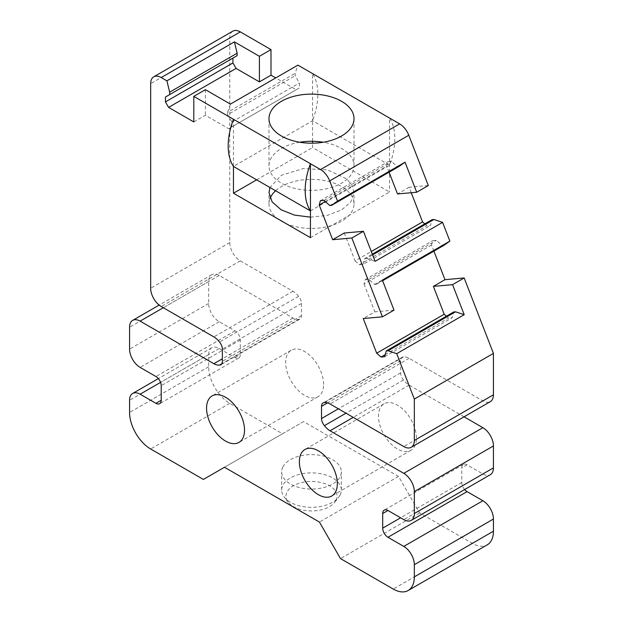 <?xml version="1.0" encoding="UTF-8"?>
<svg xmlns="http://www.w3.org/2000/svg" width="623" height="623" viewBox="0 0 623 623"><rect width="100%" height="100%" fill="white"/><g stroke="black" fill="none" stroke-linecap="round" stroke-linejoin="round"><path stroke-width="0.47" stroke-dasharray="3.12 2.34" d="M282.873 466.977A29.834 17.226 180 0 1 315.744 454.782A29.834 17.226 180 0 1 341.334 471.829A29.834 17.226 180 0 1 340.127 476.681A29.834 17.226 180 0 1 307.256 488.876A29.834 17.226 180 0 1 281.666 471.829A29.834 17.226 180 0 1 282.873 466.977M340.127 494.942A29.834 17.226 0 0 0 341.334 490.099A29.834 17.226 0 0 0 315.744 473.052A29.834 17.226 0 0 0 282.873 485.247A29.834 17.226 0 0 0 281.666 490.099A29.834 17.226 0 0 0 284.267 497.131A29.834 17.226 0 0 0 311.5 507.317A29.834 17.226 0 0 0 338.733 497.131A29.834 17.226 0 0 0 340.127 494.942M335.992 500.331A25.527 14.734 0 0 0 318.688 482.046A25.527 14.734 0 0 0 287.008 492.038A25.527 14.734 0 0 0 288.2 502.2A25.527 14.734 0 0 0 311.5 510.922A25.527 14.734 0 0 0 334.8 502.2A25.527 14.734 0 0 0 335.992 500.331M310.449 237.674L389.546 192.009L312.551 147.558L312.551 143.189M312.551 141.289L312.551 120.769A59.66 34.444 120 0 0 312.551 73.6L312.551 120.769L389.546 165.212A59.66 34.444 120 0 0 389.546 118.051L389.546 192.009M411.242 192.725L409.124 187.25L428.305 185.537M424.785 223.867L426.887 225.744L430.548 225.417L432.089 219.654M433.896 251.108L431.537 245.01L432.689 240.688L436.341 240.361L442.104 245.478L443.934 245.314M464.049 416.81L409.132 385.1A14.913 8.613 -120 0 1 403.509 379.983A7.46 4.306 -120 0 1 400.62 372.881L400.62 360.701A7.46 4.306 -120 0 1 402.162 357.291A7.46 4.306 -120 0 1 403.509 356.94A14.913 8.613 -120 0 1 409.132 358.311L482.887 400.893A14.913 8.613 -120 0 0 490.34 401.625M464.641 489.538A7.46 4.306 -120 0 1 461.791 482.482L461.791 467.873A7.46 4.306 -120 0 1 463.333 464.454A7.46 4.306 -120 0 1 467.063 464.828L482.887 473.963A14.913 8.613 -120 0 0 490.34 474.695M232.854 31.15A14.913 8.613 -120 0 0 229.762 37.98L229.762 242.573A14.913 8.613 -120 0 0 240.307 260.842L292.966 291.245A14.913 8.613 -120 0 1 298.588 296.361A7.46 4.306 -120 0 1 301.477 303.463L301.477 315.643A7.46 4.306 -120 0 1 299.936 319.054A7.46 4.306 -120 0 1 298.588 319.404A14.913 8.613 -120 0 1 292.966 318.034L219.218 275.452A14.913 8.613 -120 0 0 211.758 274.72A14.913 8.613 -120 0 0 208.666 281.541L208.666 303.463A14.913 8.613 -120 0 0 219.218 321.733L235.035 330.868A7.46 4.306 -120 0 1 240.307 340.002L240.307 354.612A7.46 4.306 -120 0 1 238.765 358.03A7.46 4.306 -120 0 1 235.035 357.657L219.218 348.522A14.913 8.613 -120 0 0 211.758 347.79A14.913 8.613 -120 0 0 208.666 354.612L208.666 366.791A29.834 17.226 -120 0 0 229.762 403.33L282.499 433.772L303.588 421.592L398.51 476.393L419.606 512.931L472.335 543.373A29.834 17.226 -120 0 0 487.248 544.852M193.8 121.944L205.403 115.247L228.711 128.704L296.205 89.735L275.748 77.922M296.205 89.735L299.375 87.905L299.375 83.038L295.154 75.733L295.154 73.296L297.895 65.135M323.625 384.453A26.851 15.497 -120 0 0 311.913 357.431A26.851 15.497 -120 0 0 291.221 350.243A26.851 15.497 -120 0 0 285.661 362.531A26.851 15.497 -120 0 0 297.381 389.546A26.851 15.497 -120 0 0 318.065 396.742A26.851 15.497 -120 0 0 323.625 384.453M416.437 438.031A26.851 15.497 -120 0 0 404.724 411.016A26.851 15.497 -120 0 0 384.033 403.821A26.851 15.497 -120 0 0 378.473 416.109A26.851 15.497 -120 0 0 390.193 443.132A26.851 15.497 -120 0 0 410.876 450.328A26.851 15.497 -120 0 0 416.437 438.031M256.66 179.829L312.551 147.558M233.454 119.266L233.454 166.434L312.551 120.769M310.449 217.154L327.27 215.41L341.56 209.967L350.772 202.008L354.012 192.616L352.182 185.498L346.847 178.988L327.776 169.947L303.214 168.545L281.44 175.265L269.93 187.492M310.449 210.886L389.546 165.212M409.124 187.25L397.521 193.948M389.071 172.182L386.712 166.084L387.872 161.762L391.524 161.435L397.287 166.551L399.109 166.388M325.299 201.541L386.712 166.084M344.262 233.018L355.071 260.881L371.285 251.521M355.071 260.881L359.393 264.713L426.887 225.744M359.393 264.713L363.045 264.386L430.548 225.417M363.045 264.386L364.587 258.623L372.313 254.161M364.587 258.623L366.417 258.459L372.593 254.893M366.417 258.459L375.093 261.341M431.537 245.01L364.034 283.987L365.195 279.665L368.847 279.338L374.61 284.446L376.432 284.283L382.374 280.093M376.432 284.283L382.615 280.716M374.61 284.446L442.104 245.478M368.847 279.338L436.341 240.361M365.195 279.665L432.689 240.688M364.034 283.987L374.844 311.843L363.24 318.54M403.509 356.94L324.412 402.606M403.509 379.983L345.991 413.189M419.606 512.931L340.501 558.597M398.51 476.393L319.412 522.066M303.588 421.592L224.49 467.266M282.499 433.772L203.394 479.437M298.588 319.404L221.811 363.731M298.588 296.361L219.491 342.035M228.711 128.704L299.375 87.905M231.873 126.882L231.873 122.007L299.375 83.038M231.873 122.007L227.652 114.702L295.154 75.733M227.652 114.702L227.652 112.265L295.154 73.296M230.393 104.103L227.652 112.265M299.733 142.239A42.512 24.538 0 0 0 281.44 148.469A42.512 24.538 0 0 0 268.988 165.827A42.512 24.538 0 0 0 295.232 188.496A42.512 24.538 0 0 0 341.56 183.178A42.512 24.538 0 0 0 354.012 165.827A42.512 24.538 0 0 0 323.267 142.239M270.133 198.262A42.512 24.538 0 0 0 268.988 203.908A42.512 24.538 0 0 0 295.232 226.577A42.512 24.538 0 0 0 341.56 221.258A42.512 24.538 0 0 0 354.012 203.908A42.512 24.538 0 0 0 327.768 181.231A42.512 24.538 0 0 0 281.44 186.55A42.512 24.538 0 0 0 275.6 190.763M205.403 89.673L205.403 115.247M320.37 200.731L387.872 161.762M394.024 310.129L374.844 311.843M384.664 356.706L452.166 317.738L453.708 311.975M446.403 316.196L448.513 318.065L452.166 317.738M385.232 354.596L448.513 318.065M324.022 200.411L391.524 161.435M329.785 205.52L397.287 166.551M482.887 400.893L403.782 446.559M409.132 358.311L330.034 403.977M400.62 360.701L327.55 402.886M400.62 372.881L338.398 408.805M409.132 385.1L353.233 417.371M482.887 473.963L403.782 519.629M467.063 464.828L461.791 467.873M461.791 482.482L400.62 517.799M472.335 543.373L393.238 589.047M229.762 403.33L150.665 448.996M208.666 366.791L129.568 412.457M208.666 354.612L129.568 400.285M219.218 348.522L160.57 382.382M235.035 357.657L240.307 354.612M240.307 340.002L161.209 385.668M235.035 330.868L155.937 376.533M219.218 321.733L140.113 367.399M208.666 303.463L129.568 349.137M208.666 281.541L129.568 327.215M219.218 275.452L163.319 307.723M292.966 318.034L222.38 358.786M301.477 315.643L222.38 361.309M301.477 303.463L222.38 349.129M292.966 291.245L213.868 336.911M240.307 260.842L161.209 306.508M229.762 242.573L150.665 288.239M229.762 37.98L150.665 83.646M341.334 490.099L341.334 471.829M281.666 490.099L281.666 471.829M334.8 502.2L338.733 497.131M288.2 502.2L284.267 497.131M402.162 357.291L323.064 402.956M463.333 464.454L384.235 510.128M211.758 347.79L158.359 378.613M238.765 358.03L159.667 403.696M211.758 274.72L159.153 305.091M299.936 319.054L220.838 364.728M291.221 350.243L212.124 395.909M318.065 396.742L238.967 442.408M384.033 403.821L304.935 449.495M410.876 450.328L331.779 495.994M354.012 203.908L354.012 192.616M268.988 203.908L268.988 192.616M268.988 165.827L268.988 118.658M354.012 165.827L354.012 118.658"/><path stroke-width="0.93" d="M312.551 143.189L312.551 141.289M399.655 123.884L297.895 65.135L230.393 104.103L205.403 89.673L193.8 96.37L310.449 163.717L310.449 237.674L233.454 193.223L233.454 166.434L310.449 210.886A59.66 34.444 120 0 1 310.449 163.717L320.557 169.557A14.913 8.613 -120 0 1 329.692 180.919L337.549 201.167L405.051 162.198L416.701 192.234L428.305 185.537L408.789 135.253A14.913 8.613 -120 0 0 399.655 123.884L320.557 169.557M371.285 251.521L422.565 221.905L411.242 192.725M422.565 221.905L424.785 223.867M372.313 254.161L432.089 219.654L433.912 219.491L442.595 222.372L449.868 241.124L443.934 245.314L382.615 280.716M338.398 408.805L321.523 418.547L321.523 406.367A7.46 4.306 -120 0 1 323.064 402.956A7.46 4.306 -120 0 1 324.412 402.606A14.913 8.613 -120 0 1 330.034 403.977L403.782 446.559A14.913 8.613 -120 0 0 411.242 447.298L490.34 401.625A14.913 8.613 -120 0 0 493.432 394.803L493.432 353.397L464.158 277.959L444.978 279.672L433.896 251.108M464.049 416.81L482.887 427.682L403.782 473.348L330.034 430.773A14.913 8.613 -120 0 1 324.412 425.649A7.46 4.306 -120 0 1 321.523 418.547M400.62 517.799L382.693 528.156L382.693 513.539A7.46 4.306 -120 0 1 384.235 510.128A7.46 4.306 -120 0 1 387.965 510.494L403.782 519.629A14.913 8.613 -120 0 0 411.242 520.369L490.34 474.695A14.913 8.613 -120 0 0 493.432 467.873L493.432 445.951A14.913 8.613 -120 0 0 482.887 427.682M464.641 489.538A7.46 4.306 -120 0 0 467.063 491.617L482.887 500.752L403.782 546.418L387.965 537.283A7.46 4.306 -120 0 1 382.693 528.156M160.57 382.382L140.113 394.195A14.913 8.613 -120 0 0 132.66 393.456A14.913 8.613 -120 0 0 129.568 400.285L129.568 412.457A29.834 17.226 -120 0 0 150.665 448.996L203.394 479.437L224.49 467.266L319.412 522.066L340.501 558.597L393.238 589.047A29.834 17.226 -120 0 0 408.151 590.518L487.248 544.852A29.834 17.226 -120 0 0 493.432 531.201L493.432 519.021A14.913 8.613 -120 0 0 482.887 500.752M275.748 77.922L270.997 75.181L270.997 49.606L240.307 31.89A14.913 8.613 -120 0 0 232.854 31.15L153.749 76.816A14.913 8.613 -120 0 0 150.665 83.646L150.665 288.239A14.913 8.613 -120 0 0 161.209 306.508L213.868 336.911A14.913 8.613 -120 0 1 219.491 342.035A7.46 4.306 -120 0 1 222.38 349.129L222.38 361.309A7.46 4.306 -120 0 1 220.838 364.728A7.46 4.306 -120 0 1 219.491 365.07A14.913 8.613 -120 0 1 213.868 363.7L140.113 321.125A14.913 8.613 -120 0 0 132.66 320.386A14.913 8.613 -120 0 0 129.568 327.215L129.568 349.137A14.913 8.613 -120 0 0 140.113 367.399L155.937 376.533A7.46 4.306 -120 0 1 161.209 385.668L161.209 400.285L155.937 403.33A7.46 4.306 -120 0 0 159.667 403.696A7.46 4.306 -120 0 0 161.209 400.285M233.454 193.223L256.66 179.829M269.93 187.492L268.988 192.616L272.126 201.868L281.074 209.756L294.508 215.114L310.449 217.154M281.44 101.308A42.512 24.538 0 0 0 268.988 118.658A42.512 24.538 0 0 0 295.232 141.335A42.512 24.538 0 0 0 341.56 136.009A42.512 24.538 0 0 0 354.012 118.658A42.512 24.538 0 0 0 327.768 95.981A42.512 24.538 0 0 0 281.44 101.308M389.071 172.182L397.521 193.948L416.701 192.234M442.595 222.372L375.093 261.341L363.443 231.304L344.262 233.018L332.659 239.715L319.21 205.053L325.299 201.541M372.593 254.893L433.912 219.491M332.659 239.715L351.839 238.002L382.421 316.827L394.024 310.129L382.374 280.093L449.868 241.124M351.839 238.002L363.443 231.304M444.978 279.672L433.382 286.37L444.191 314.233L446.403 316.196M444.191 314.233L376.689 353.202L363.24 318.54L382.421 316.827M433.382 286.37L452.563 284.656L464.158 277.959M493.432 353.397L414.334 399.063L396.719 353.662L464.213 314.693L452.563 284.656M411.242 447.298A14.913 8.613 -120 0 0 414.334 440.469L414.334 399.063M345.991 413.189L324.412 425.649M411.242 520.369A14.913 8.613 -120 0 0 414.334 513.539L414.334 491.617A14.913 8.613 -120 0 0 403.782 473.348M408.151 590.518A29.834 17.226 -120 0 0 414.334 576.867L414.334 564.687A14.913 8.613 -120 0 0 403.782 546.418M140.113 394.195L155.937 403.33M221.811 363.731L219.491 365.07M270.997 49.606L259.402 56.304L234.404 41.873L166.909 80.842L161.209 77.556A14.913 8.613 -120 0 0 153.749 76.816M270.997 75.181L259.402 81.878L259.402 56.304M259.402 81.878L236.094 68.421L168.592 107.39L193.8 121.944L193.8 96.37M244.528 430.119A26.851 15.497 -120 0 0 232.807 403.097A26.851 15.497 -120 0 0 212.124 395.909A26.851 15.497 -120 0 0 206.563 408.197A26.851 15.497 -120 0 0 218.276 435.212A26.851 15.497 -120 0 0 238.967 442.408A26.851 15.497 -120 0 0 244.528 430.119M337.339 483.705A26.851 15.497 -120 0 0 325.619 456.682A26.851 15.497 -120 0 0 304.935 449.495A26.851 15.497 -120 0 0 299.375 461.783A26.851 15.497 -120 0 0 311.087 488.798A26.851 15.497 -120 0 0 331.779 495.994A26.851 15.497 -120 0 0 337.339 483.705M166.909 80.842L169.651 92.173L169.651 94.603L165.43 97.04L165.43 101.915L168.592 107.39M376.689 353.202L381.011 357.034L384.664 356.706L386.213 350.944L388.036 350.78L396.719 353.662M319.21 205.053L320.37 200.731L324.022 200.411L329.785 205.52L331.615 205.356L337.549 201.167M323.267 142.239A42.512 24.538 0 0 0 299.733 142.239M275.6 190.763A42.512 24.538 0 0 0 270.133 198.262M233.454 119.266A59.66 34.444 120 0 0 233.454 166.434M331.615 205.356L399.109 166.388L405.051 162.198M386.213 350.944L453.708 311.975L455.538 311.812L464.213 314.693M381.011 357.034L385.232 354.596M388.036 350.78L455.538 311.812M169.651 92.173L237.145 53.204L234.404 41.873M165.43 97.04L232.924 58.071L232.924 62.946L236.094 68.421M232.924 58.071L237.145 55.634L237.145 53.204M165.43 101.915L232.924 62.946M169.651 94.603L237.145 55.634M408.789 135.253L329.692 180.919M493.432 394.803L414.334 440.469M327.55 402.886L321.523 406.367M353.233 417.371L330.034 430.773M493.432 445.951L414.334 491.617M493.432 467.873L414.334 513.539M387.965 510.494L382.693 513.539M467.063 491.617L387.965 537.283M493.432 519.021L414.334 564.687M493.432 531.201L414.334 576.867M163.319 307.723L140.113 321.125M222.38 358.786L213.868 363.7M240.307 31.89L161.209 77.556M158.359 378.613L132.66 393.456M159.153 305.091L132.66 320.386"/></g></svg>
